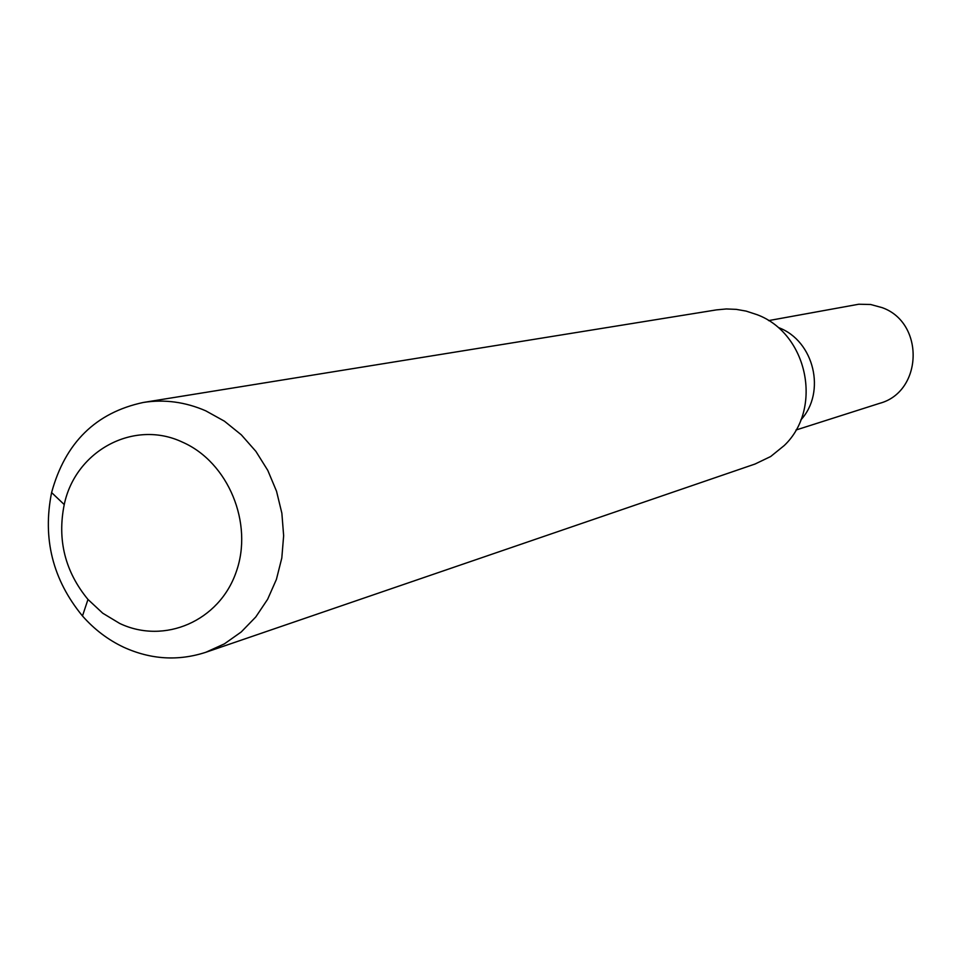<?xml version="1.0" encoding="UTF-8"?>
<svg xmlns="http://www.w3.org/2000/svg" width="962" height="962" viewBox="0 0 962 962"><rect width="100%" height="100%" fill="white"/><g stroke="black" fill="none" stroke-linecap="round" stroke-linejoin="round"><path stroke-width="1.44" d="M778.775 327.681C814.129 340.897 826.394 392.231 800.829 419.937M768.578 320.611L858.777 304.232L870.658 304.497L882.166 307.648C924.891 322.715 922.859 391.919 879.533 403.367L795.947 430.026M143.35 402.453L716.486 309.884L726.358 308.958L736.291 309.367L746.115 311.099L757.07 314.682C807.659 333.417 823.231 408.525 784.246 445.526L770.682 456.517L755.05 464.021L205.856 652.272C178.283 661.255 150.914 659.583 123.761 647.27C108.093 639.874 94.336 629.449 82.479 615.969C52.694 579.713 42.4 538.588 51.599 492.568C65.248 442.64 95.839 412.602 143.35 402.453C164.514 399.158 185.305 401.948 205.736 410.822L224.399 421.164L241.306 434.824L255.916 451.406L267.785 470.394L276.527 491.221L281.866 513.215L283.646 535.714L281.806 558.008L276.407 579.413L267.64 599.266L255.784 616.967L241.221 631.974L224.399 643.855L205.856 652.272M119.709 623.448C164.382 644.732 219.228 621.115 236.123 572.149C253.703 523.496 228.259 462.097 182.431 442.135C133.898 419.107 75.445 450.673 64.238 504.569C57.143 539.947 65.055 571.572 87.975 599.446L102.742 613.215L119.709 623.448M87.975 599.446L82.479 615.969M64.238 504.569L51.599 492.568"/></g></svg>
